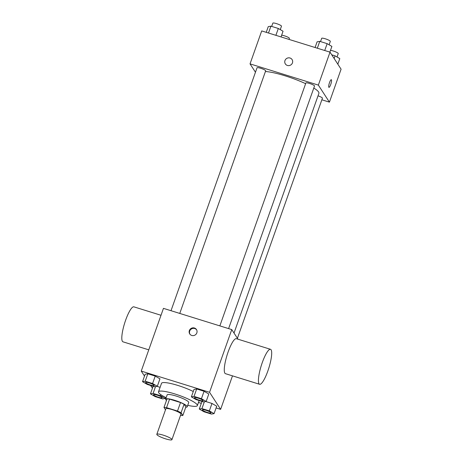 <?xml version="1.0" encoding="UTF-8"?>
<svg xmlns="http://www.w3.org/2000/svg" width="463" height="463" viewBox="0 0 463 463"><rect width="100%" height="100%" fill="white"/><g stroke="black" fill="none" stroke-linecap="round" stroke-linejoin="round"><path stroke-width="0.69" d="M156.905 434.664A8.016 1.389 19.5 0 1 156.824 434.311A8.016 1.389 19.5 0 1 164.84 435.677A8.016 1.389 19.5 0 1 171.929 439.659A8.016 1.389 19.5 0 1 164.753 438.583A8.016 1.389 19.5 0 1 156.905 434.664M156.824 434.311L165.858 408.8A8.016 1.389 19.5 0 1 173.874 410.166A8.016 1.389 19.5 0 1 180.964 414.148L171.929 439.659M182.839 415.49L181.062 412.759A10.88 1.881 19.5 0 0 177.503 411.046L180.518 402.544A10.88 1.881 19.5 0 1 184.071 404.257L185.848 406.989L182.839 415.49A10.88 1.881 19.5 0 1 180.541 415.346M177.503 411.046L166.553 407.643A10.88 1.881 19.5 0 0 163.983 407.452L165.505 409.79M180.518 402.544L169.562 399.135L166.553 407.643M169.562 399.135A10.88 1.881 19.5 0 0 166.998 398.95L163.983 407.452M185.767 407.22A11.448 1.979 -160.5 0 0 187.214 406.792A11.448 1.979 -160.5 0 0 174.69 400.304A11.448 1.979 -160.5 0 0 165.632 399.147A11.448 1.979 -160.5 0 0 166.483 400.397M165.632 399.147L167.137 394.893A11.448 1.979 19.5 0 1 176.2 396.056A11.448 1.979 19.5 0 1 188.719 402.538L187.214 406.792M184.071 404.257L181.062 412.759M166.148 397.688A20.609 3.565 19.5 0 1 158.716 392.746A20.609 3.565 19.5 0 1 158.502 391.837A20.609 3.565 19.5 0 1 179.117 395.356A20.609 3.565 19.5 0 1 197.354 405.594A20.609 3.565 19.5 0 1 187.729 405.333M158.502 391.837L161.512 383.335A20.609 3.565 19.5 0 1 173.145 384.087A20.609 3.565 19.5 0 1 193.268 391.507M206.162 401.45L208.796 394.007L204.061 391.264L196.665 388.966L194.009 389.412L191.375 396.855L196.109 399.598L203.506 401.901L206.162 401.45L201.428 398.707L194.032 396.403L191.375 396.855M214.08 413.633L216.713 406.196L211.979 403.447L205.769 401.519L211.979 403.447L209.345 410.889L201.949 408.592L199.287 409.037L204.027 411.786L211.417 414.084L214.08 413.633L209.345 410.889M201.926 401.595L202.319 401.531L201.926 401.595L199.287 409.037M216.094 407.938L220.631 409.35L209.56 392.306L141.25 371.077L144.508 376.095M150.591 385.453L152.46 388.162M198.465 402.457L201.307 403.342M157.322 386.269L159.955 378.827L155.221 376.083L147.824 373.786L145.168 374.231L142.529 381.674L147.263 384.423L154.659 386.721L157.322 386.269L152.587 383.526L145.191 381.223L142.529 381.674M153.079 386.414L153.473 386.35L153.079 386.414L150.446 393.857L155.18 396.606L162.577 398.903L165.233 398.452L160.499 395.709L153.108 393.411L150.446 393.857M160.1 387.323L156.928 386.339L160.1 387.323M238.017 339.211L231.766 329.592L163.456 308.358L141.25 371.077M231.766 329.592L209.56 392.306M189.361 330.57A4.005 3.849 147 0 1 196.457 329.546A4.005 3.849 147 0 1 195.195 334.963A4.005 3.849 147 0 1 189.361 330.57M232.49 375.858L220.631 409.35M259.621 384.29L225.469 373.676A18.317 3.97 -72.7 0 1 224.885 373.19A18.317 3.97 -72.7 0 1 227.611 353.454A18.317 3.97 -72.7 0 1 236.344 338.69L270.496 349.305A18.317 3.97 -72.7 0 1 268.853 367.975A18.317 3.97 -72.7 0 1 259.621 384.29A18.317 3.97 -72.7 0 1 259.037 383.804A18.317 3.97 -72.7 0 1 261.769 364.068A18.317 3.97 -72.7 0 1 270.496 349.305M161.008 315.274L133.876 306.842A18.317 3.97 107.3 0 0 124.645 323.157A18.317 3.97 107.3 0 0 123.002 341.827L148.768 349.837M189.923 334.176A4.005 3.849 147 0 1 196.619 329.824M265.421 71.533A30.957 5.353 19.5 0 1 305.621 83.687M313.804 88.028A30.957 5.353 19.5 0 1 318.909 93.341L234.023 333.059M219.856 325.888L305.875 82.975A4.578 0.793 19.5 0 1 310.453 83.757A4.578 0.793 19.5 0 1 314.51 86.031L228.606 328.608M171.009 310.708L257.029 67.795A4.578 0.793 19.5 0 1 261.612 68.576A4.578 0.793 19.5 0 1 265.664 70.851L179.766 313.428M318.029 95.824A4.578 0.793 19.5 0 1 322.422 98.22L237.415 338.279M321.866 99.794L329.419 102.144L318.347 85.099L250.037 63.871L255.46 72.222M329.419 102.144L341.086 69.19L330.015 52.151L318.347 85.099M330.015 52.151L261.705 30.917L250.037 63.871M285.347 63.917A4.005 3.849 147 0 1 288.275 57.875A4.005 3.849 147 0 1 290.805 64.959A4.005 3.849 147 0 1 284.971 60.572A4.005 3.849 147 0 1 292.072 59.548M328.811 87.247A4.005 0.868 -72.7 0 1 329.407 82.929A4.005 0.868 -72.7 0 1 331.317 79.7A4.005 0.868 -72.7 0 1 330.958 83.786A4.005 0.868 -72.7 0 1 328.938 87.357A4.005 0.868 -72.7 0 1 328.811 87.247M331.317 79.7A4.005 0.868 -72.7 0 1 330.958 83.786A4.005 0.868 -72.7 0 1 328.938 87.357M281.649 35.176A4.578 0.793 19.5 0 1 286.591 36.594A4.578 0.793 19.5 0 1 289.392 38.388L289.028 39.413M337.828 64.172L339.807 58.593L335.067 55.844L331.745 54.813M335.067 55.844L334.136 58.488M330.489 50.357A4.578 0.793 19.5 0 1 335.438 51.775A4.578 0.793 19.5 0 1 338.233 53.569L337.023 56.978M281.029 36.924L283.049 31.229L278.309 28.48L270.919 26.183L268.256 26.634L266.242 32.329M278.309 28.48L275.89 35.327M270.919 26.183L268.494 33.029M271.683 26.42L272.84 23.15A4.578 0.793 19.5 0 1 277.424 23.931A4.578 0.793 19.5 0 1 281.475 26.206L280.265 29.615M329.87 52.105L331.89 46.41L327.156 43.661L319.759 41.363L317.097 41.815L315.083 47.51M327.156 43.661L324.731 50.508M319.759 41.363L317.334 48.21M320.523 41.601L321.681 38.331A4.578 0.793 19.5 0 1 326.265 39.112A4.578 0.793 19.5 0 1 330.316 41.386L329.112 44.795M153.525 394.626L153.513 394.661A4.578 0.793 19.5 0 1 158.091 395.443A4.578 0.793 19.5 0 1 162.148 397.717A4.578 0.793 19.5 0 1 158.045 397.104A4.578 0.793 19.5 0 1 153.56 394.864A4.578 0.793 19.5 0 1 153.513 394.661A4.578 0.793 19.5 0 1 153.525 394.626A4.578 0.793 19.5 0 1 158.103 395.408A4.578 0.793 19.5 0 1 162.16 397.682A4.578 0.793 19.5 0 1 162.148 397.7M165.604 397.422L165.233 398.452M160.858 394.69L160.499 395.709M155.527 386.57L153.108 393.411M202.354 409.842A4.578 0.793 19.5 0 1 206.938 410.623A4.578 0.793 19.5 0 1 210.989 412.898A4.578 0.793 19.5 0 1 206.886 412.278A4.578 0.793 19.5 0 1 202.4 410.044A4.578 0.793 19.5 0 1 202.354 409.842L202.366 409.807A4.578 0.793 19.5 0 1 202.366 409.807A4.578 0.793 19.5 0 1 206.949 410.588A4.578 0.793 19.5 0 1 211.001 412.863A4.578 0.793 19.5 0 1 210.995 412.88M216.713 406.196L211.979 403.447M204.368 401.751L201.949 408.592M145.602 382.461A4.578 0.793 19.5 0 1 145.608 382.444A4.578 0.793 19.5 0 1 150.191 383.225A4.578 0.793 19.5 0 1 154.243 385.5A4.578 0.793 19.5 0 1 154.237 385.517L154.231 385.534A4.578 0.793 19.5 0 1 150.128 384.915A4.578 0.793 19.5 0 1 145.642 382.681A4.578 0.793 19.5 0 1 145.596 382.479A4.578 0.793 19.5 0 1 150.18 383.26A4.578 0.793 19.5 0 1 154.231 385.534M159.955 378.827L155.221 376.083L152.587 383.526M155.221 376.083L147.824 373.786L145.191 381.223M147.824 373.786L145.168 374.231M194.437 397.659A4.578 0.793 19.5 0 1 199.021 398.44A4.578 0.793 19.5 0 1 203.072 400.715A4.578 0.793 19.5 0 1 198.968 400.096A4.578 0.793 19.5 0 1 194.489 397.862A4.578 0.793 19.5 0 1 194.437 397.659L194.448 397.624A4.578 0.793 19.5 0 1 194.448 397.624A4.578 0.793 19.5 0 1 199.032 398.406A4.578 0.793 19.5 0 1 203.083 400.68A4.578 0.793 19.5 0 1 203.078 400.698M208.796 394.007L204.061 391.264L201.428 398.707M204.061 391.264L196.665 388.966L194.032 396.403M196.665 388.966L194.009 389.412M199.142 400.541L197.354 405.594"/></g></svg>
